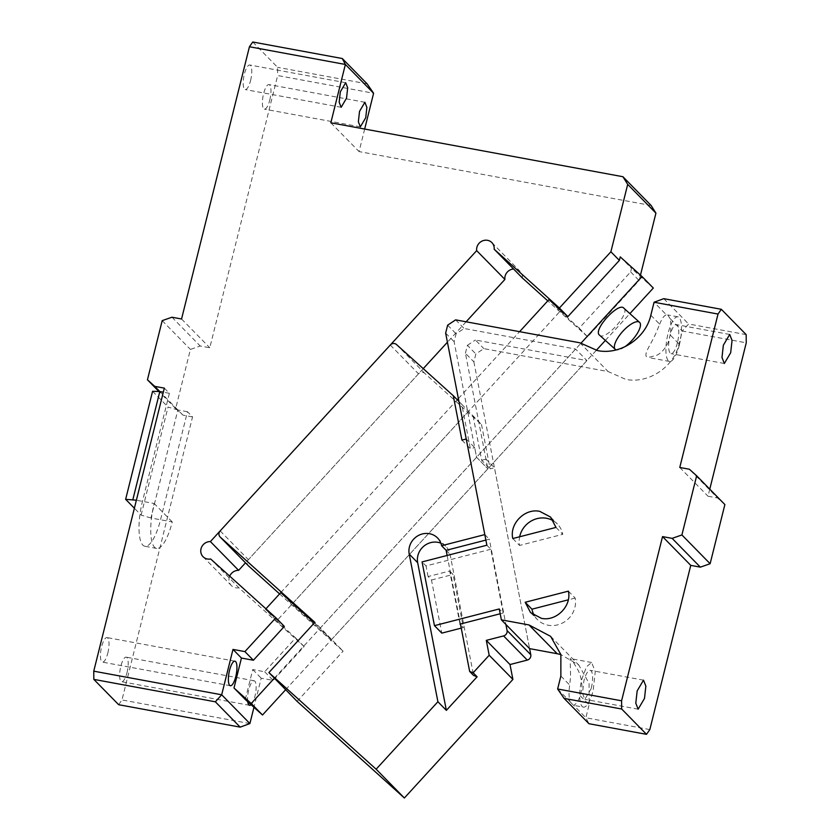 <?xml version="1.0" encoding="UTF-8"?>
<svg xmlns="http://www.w3.org/2000/svg" width="840" height="840" viewBox="0 0 840 840"><rect width="100%" height="100%" fill="white"/><g stroke="black" fill="none" stroke-linecap="round" stroke-linejoin="round"><path stroke-width="0.63" stroke-dasharray="4.2 3.15" d="M709.769 489.163L708.005 496.23L717.591 498.005L689.367 469.224M679.77 467.46L708.005 496.23M724.878 504.567L717.591 498.005M649.824 729.582L585.858 717.77L589.092 704.812L589.092 683.351L578.865 665.144L560.868 654.57M473.886 361.882L529.599 648.627L494.456 467.775L485.993 459.144L487.862 468.794L465.413 353.252L473.886 361.882L475.86 353.945L483.872 348.642L608.139 371.574L625.643 379.334C648.28 384.132 673.89 367.185 679.056 343.991L682.29 331.023L746.246 342.825M746.172 334.625L688.611 323.998L682.29 331.023L669.942 318.433C671.055 322.434 671.16 327.947 670.236 334.992L679.056 343.991M663.768 298.673L688.611 323.998M677.387 342.867A14.753 4.378 -79.5 0 1 671.045 353.64A14.753 4.378 -79.5 0 1 670.047 335.391A14.753 4.378 -79.5 0 1 676.4 324.618A14.753 4.378 -79.5 0 1 677.387 342.867M557.634 689L569.982 701.589A22.701 6.741 -79.5 0 1 569.688 685.03L570.559 676.988L570.213 658.55L572.513 660.891L578.277 670.572C580.913 676.158 582.11 682.133 581.857 688.496L580.272 695.814A22.701 6.741 -79.5 0 1 573.51 705.18L585.858 717.77L588.945 723.712M466.231 438.995L474.695 447.626L476.574 457.286L487.862 468.794L476.574 457.286L454.125 341.733L456.099 333.795L464.121 328.493L575.61 349.072L586.908 360.591L475.409 340.011L483.872 348.642M486.875 545.223L490.822 549.255L503.202 612.99L499.254 608.958M445.651 333.102L454.125 341.733M465.413 353.252L467.397 345.314L475.86 353.945M467.397 345.314L475.409 340.011M455.647 319.862L464.121 328.493M579.904 342.804L608.139 371.574M650.832 315.21L659.652 324.209L656.754 331.286C651.567 344.253 641.382 356.118 648.165 357.494L656.891 355.268C661.542 352.779 665.259 348.621 668.042 342.794L670.236 334.992M669.942 318.433L667.8 314.947L666.414 314.843L654.066 302.243M659.652 324.209C661.909 318.518 664.157 315.399 666.414 314.843M447.636 325.164L456.099 333.795M490.822 549.255L426.027 565.94L422.069 561.918M460.005 624.12L449.683 571L428.085 576.566L431.477 580.02L441.798 633.129M428.085 576.566L426.027 565.94M500.189 613.767L503.202 612.99M461.244 628.121L463.397 627.564L460.572 624.687M512.788 538.545L519.561 545.454A22.701 21.221 135.6 0 1 519.656 536.781M555.986 527.415L562.769 534.324L519.561 545.454M553.56 520.957A22.701 21.221 135.6 0 1 557.372 523.992A22.701 21.221 135.6 0 1 562.769 534.324M568.375 591.15L575.148 598.059A22.701 21.221 135.6 0 1 548.163 625.223A22.701 21.221 135.6 0 1 537.337 619.521A22.701 21.221 135.6 0 1 534.377 615.647M575.148 598.059L568.281 599.823M679.361 344.883A22.701 6.741 -79.5 0 1 669.596 361.452A22.701 6.741 -79.5 0 1 668.073 333.375A22.701 6.741 -79.5 0 1 677.838 316.806A22.701 6.741 -79.5 0 1 679.361 344.883M591.192 688.569L584.85 699.342L582.498 693.368L583.852 681.082A14.753 4.378 -79.5 0 1 590.205 670.32A14.753 4.378 -79.5 0 1 591.192 688.569M569.982 701.589L573.363 705.296L583.401 707.154A22.701 6.741 -79.5 0 1 581.879 679.077L586.541 666.729L591.644 662.498L595.266 671.696L593.166 690.585A22.701 6.741 -79.5 0 1 583.401 707.154M314.37 622.902L320.187 628.142L575.61 349.072M457.265 399.777L280.76 592.62L292.047 604.128L331.475 639.66L586.908 360.591M449.683 571L453.075 574.455L463.397 627.564M431.477 580.02L453.075 574.455M164.325 388.132L169.397 393.309L142.464 501.344A36.33 10.784 100.5 0 0 144.9 546.273A36.33 10.784 100.5 0 0 160.534 519.76L187.467 411.726L192.549 416.913L121.979 699.951L118.671 704.707M107.835 653.016A12.485 3.707 100.5 0 0 106.995 637.571A12.485 3.707 100.5 0 0 101.63 646.684A12.485 3.707 100.5 0 0 102.47 662.13A12.485 3.707 100.5 0 0 107.835 653.016M127.029 672.588A12.485 3.707 100.5 0 0 126.189 657.143A12.485 3.707 100.5 0 0 120.823 666.256A12.485 3.707 100.5 0 0 121.664 681.702A12.485 3.707 100.5 0 0 127.029 672.588M192.549 416.913L182.952 415.139L175.665 408.576L190.417 349.419L200.193 345.996L209.79 347.77L277.662 75.537L373.601 93.24M364.675 129.045L359.058 151.578L651.147 205.496M620.235 256.893L631.523 268.411L630.651 271.919L579.17 328.167L587.633 336.798L639.125 280.55L640.469 275.131M587.633 336.798L547.785 300.877M522.385 277.998A9.083 8.495 -44.4 0 0 520.107 271.383A9.083 8.495 -44.4 0 0 515.781 269.105A9.083 8.495 -44.4 0 0 513.544 268.989M466.116 321.794L447.426 342.216M423.245 368.634L245.49 562.832M229.709 576.167A9.083 8.495 -44.4 0 0 231.284 585.49A9.083 8.495 -44.4 0 0 235.62 587.779A9.083 8.495 -44.4 0 0 238.865 587.759L304.122 646.558L273.147 680.389L261.209 678.195L253.953 707.291M249.9 723.566L121.979 699.951M169.397 393.309L163.306 392.185M187.467 411.726L177.87 409.962L150.938 517.986L172.253 521.923A36.33 10.784 -79.5 0 1 156.629 548.436A36.33 10.784 -79.5 0 1 154.192 503.507L136.374 500.22M182.952 415.139L159.81 391.545M247.716 701.673A12.485 3.707 -79.5 0 1 248.745 689.871A12.485 3.707 -79.5 0 1 254.111 680.757A12.485 3.707 -79.5 0 1 254.951 696.202A12.485 3.707 -79.5 0 1 251.076 704.697M162.194 320.639L190.417 349.419M171.969 317.226L200.193 345.996M181.555 318.99L209.79 347.77M252.746 42L277.589 67.326L277.662 75.537M250.593 80.451A12.485 3.707 100.5 0 0 249.753 65.005A12.485 3.707 100.5 0 0 244.377 74.12A12.485 3.707 100.5 0 0 245.217 89.565A12.485 3.707 100.5 0 0 250.593 80.451M269.787 100.023A12.485 3.707 100.5 0 0 268.947 84.578A12.485 3.707 100.5 0 0 263.582 93.692A12.485 3.707 100.5 0 0 264.411 109.137A12.485 3.707 100.5 0 0 269.787 100.023M367.132 83.853L277.589 67.326M330.834 122.798L359.058 151.578M630.651 271.919L639.125 280.55M284.361 626.42L265.43 609.357L276.728 620.875L560.249 311.115L548.95 299.596M560.249 311.115L579.17 328.167M210.641 558.978L238.865 587.759M245.28 699.478L252.746 669.553L264.684 671.759L295.649 637.928L276.728 620.875M295.649 637.928L304.122 646.558M264.684 671.759L273.147 680.389M252.746 669.553L261.209 678.195M175.665 408.576L158.928 391.514M150.938 517.986L141.109 515.088L134.379 508.231M172.253 521.923L154.192 503.507M141.109 515.088L168.042 407.054L177.87 409.962M265.43 609.357L265.934 608.811M458.378 398.559L519.603 331.663M274.386 678.185L580.766 343.445M653.31 288.036L631.523 268.411M285.673 689.693L596.295 350.332M605.367 340.421L629.895 313.614M152.586 391.293L168.042 407.054M599.393 335.024C604.453 341.796 630.494 313.341 623.91 308.238M624.834 346.784A18.165 6.437 -48 0 1 616.266 349.87M440.885 543.186A17.031 15.918 135.6 0 1 446.03 546.609A17.031 15.918 135.6 0 1 450.072 554.358L473.603 675.465M447.122 555.461L460.435 624.005M485.877 540.089L489.321 539.207L505.89 624.456M484.806 534.597L489.321 539.207M461.916 440.108L470.379 448.739L474.695 447.626M458.945 401.478L461.759 404.344L470.379 448.739M461.759 404.344L481.509 424.494L424.715 373.306A4.536 4.242 135.6 0 0 418.499 373.821L248.388 559.671A4.536 4.242 135.6 0 0 248.136 565.52M279.584 593.901L343.098 651.137L314.874 622.356M331.475 639.66L320.187 628.142M297.119 701.369L343.098 651.137M481.509 424.494L490.14 468.888L494.456 467.775M473.046 415.853L481.667 460.257L490.14 468.888M481.667 460.257L485.993 459.144M292.047 604.128L468.29 411.579M280.76 592.62L457.002 400.06M580.272 695.814L589.092 704.812M560.868 676.032L569.688 685.03M446.124 550.326L450.072 554.358M396.491 344.536L424.715 373.306M390.274 345.041L418.499 373.821M220.164 530.901L248.388 559.671M724.343 363.479L671.045 353.64M729.698 334.457L676.4 324.618M550.641 636.363L578.865 665.144M550.599 517.083L557.372 523.992M530.565 612.612L537.337 619.521M638.148 709.181L584.85 699.342M643.503 680.159L590.205 670.32M591.644 662.498L570.213 658.55M677.838 316.806L667.8 314.947M669.596 361.452L648.165 357.494M156.629 548.436L144.9 546.273M234.916 661.185L106.995 637.571M230.381 685.745L102.47 662.13M254.111 680.757L126.189 657.143M249.585 705.317L121.664 681.702M491.883 242.603L520.107 271.383M203.059 556.721L231.284 585.49M345.692 82.719L249.753 65.005M341.166 107.279L245.217 89.565M364.885 102.281L268.947 84.578M360.36 126.84L264.411 109.137M437.567 537.978L446.03 546.609"/><path stroke-width="1.26" d="M721.329 309.298L718.022 314.055L654.066 302.243L663.768 298.673L721.329 309.298L746.172 334.625L746.246 342.825L709.769 489.163M718.022 314.055L679.77 467.46L689.367 469.224L696.654 475.786L681.901 534.954L710.125 563.724L724.878 504.567L696.654 475.786M730.685 352.706L724.343 363.479L721.99 357.504L723.345 345.23L729.698 334.457L732.05 340.431L730.685 352.706M621.59 700.802L621.674 709.013L564.113 698.387L557.634 689L621.59 700.802L662.54 536.592L690.764 565.373L700.361 567.147L710.125 563.724M690.764 565.373L649.824 729.582L646.517 734.339L621.674 709.013M654.066 302.243L650.832 315.21C645.655 338.405 620.057 355.352 597.419 350.553L579.904 342.804L455.647 319.862L447.636 325.164L445.651 333.102L486.875 545.223L422.069 561.918L434.459 625.653L499.254 608.958L501.375 619.847L529 624.95L557.225 653.73L560.868 654.57M557.225 653.73L529.599 648.627L530.785 654.727A4.536 4.242 135.6 0 1 527.289 660.093L510.006 664.545L512.904 679.413L404.366 798L297.119 701.369L268.894 672.588L314.874 622.356L220.248 537.086L248.472 565.866A4.536 4.242 135.6 0 1 248.136 565.52M529 624.95L550.641 636.363L560.868 654.57L560.868 676.032L557.634 689M662.54 536.592L672.126 538.367L681.901 534.954M555.986 527.415L512.788 538.545C509.24 523.772 524.947 507.959 539.774 511.371L550.599 517.083L555.986 527.415M568.375 591.15C571.925 605.924 556.216 621.736 541.391 618.324L530.565 612.612L525.178 602.28L568.375 591.15M672.126 538.367L700.361 567.147M644.5 698.408L638.148 709.181L635.796 703.206L637.161 690.921L643.503 680.159L645.855 686.133L644.5 698.408M564.113 698.387L588.945 723.712L646.517 734.339M501.375 619.847L529.599 648.627M434.459 625.653L441.798 633.129L461.244 628.121M460.572 624.687L460.005 624.12L500.189 613.767M519.656 536.781A22.701 21.221 135.6 0 1 546.557 518.28A22.701 21.221 135.6 0 1 553.56 520.957M525.178 602.28L531.951 609.189A22.701 21.221 135.6 0 0 534.377 615.647M568.281 599.823L531.951 609.189M93.828 679.381L93.755 671.171L221.676 694.785L215.355 701.81L93.828 679.381L118.671 704.707L240.188 727.135L249.9 723.566L253.953 707.291M249.438 46.757L252.746 42L342.29 58.527L345.377 64.46L249.438 46.757L181.555 318.99L171.969 317.226L162.194 320.639L147.441 379.796L154.728 386.358L164.325 388.132L93.755 671.171M249.9 723.566L221.676 694.785L232.984 649.415L244.923 651.62L275.887 617.778L210.641 558.978A9.083 8.495 -44.4 0 1 207.386 558.999A9.083 8.495 -44.4 0 1 203.059 556.721A9.083 8.495 -44.4 0 1 201.673 546.976A9.083 8.495 -44.4 0 1 210.389 541.579L476.669 250.646A9.083 8.495 -44.4 0 1 487.557 240.324A9.083 8.495 -44.4 0 1 491.883 242.603A9.083 8.495 -44.4 0 1 494.161 249.218L559.409 308.018L610.89 251.769L627.7 184.38L622.913 176.715L330.834 122.798L345.377 64.46L373.601 93.24L364.675 129.045M640.469 275.131L655.925 213.15L651.147 205.496L622.913 176.715M547.785 300.877L522.385 277.998L494.161 249.218M513.544 268.989A9.083 8.495 -44.4 0 0 504.903 279.416L466.116 321.794M447.426 342.216L423.245 368.634M245.49 562.832L238.613 570.35A9.083 8.495 -44.4 0 0 229.709 576.167M215.355 701.81L240.188 727.135M163.306 392.185L159.81 391.545L154.728 386.358M132.867 499.569L159.81 391.545L152.586 391.293L125.643 499.328L136.374 500.22M229.551 670.299A12.485 3.707 -79.5 0 1 234.916 661.185A12.485 3.707 -79.5 0 1 235.757 676.63A12.485 3.707 -79.5 0 1 230.381 685.745A12.485 3.707 -79.5 0 1 229.551 670.299M251.076 704.697A12.485 3.707 -79.5 0 1 249.585 705.317A12.485 3.707 -79.5 0 1 247.716 701.673M373.601 93.24L367.132 83.853L342.29 58.527M346.531 98.165L341.166 107.279L339.171 102.218L340.326 91.833L345.692 82.719L347.687 87.77L346.531 98.165M365.726 117.726L360.36 126.84L358.365 121.79L359.52 111.395L364.885 102.281L366.881 107.342L365.726 117.726M627.7 184.38L655.925 213.15M580.766 343.445L642.023 276.528L620.235 256.893L619.364 260.4L567.882 316.649L548.95 299.596L519.603 331.663M610.89 251.769L619.364 260.4M559.409 308.018L567.882 316.649M476.669 250.646L504.903 279.416M210.389 541.579L238.613 570.35M275.887 617.778L284.361 626.42L253.386 660.25L241.447 658.046L233.993 687.971L245.28 699.478L262.51 715.008L285.673 689.693M232.984 649.415L241.447 658.046M158.928 391.514L147.441 379.796M244.923 651.62L253.386 660.25M134.379 508.231L125.643 499.328M265.934 608.811L280.76 592.62L314.37 622.902M457.265 399.777L458.378 398.559M233.993 687.971L251.223 703.49L274.386 678.185M642.023 276.528L653.31 288.036L629.895 313.614M596.295 350.332L605.367 340.421M251.223 703.49L262.51 715.008M616.266 349.87A18.165 6.437 -48 0 1 615.258 349.335A18.165 6.437 -48 0 1 615.163 349.23A18.165 6.437 -48 0 1 622.766 331.38A18.165 6.437 -48 0 1 639.576 322.35L623.91 308.238C618.839 301.466 592.809 329.91 599.393 335.024L599.602 335.213M639.576 322.35A18.165 6.437 -48 0 1 639.681 322.445A18.165 6.437 -48 0 1 637.34 333.322A18.165 6.437 -48 0 1 624.834 346.784M268.894 672.588L376.131 769.22L437.903 701.736L409.206 554.075A17.031 15.918 -44.4 0 1 429.45 533.694A17.031 15.918 135.6 0 1 437.567 537.978A17.031 15.918 135.6 0 1 441.609 545.727L446.124 550.326L447.122 555.461M409.206 554.075L417.68 562.706A17.031 15.918 135.6 0 1 437.913 542.325A17.031 15.918 135.6 0 1 440.885 543.186M441.609 545.727L484.806 534.597L466.231 438.995L461.916 440.108L453.285 395.714L396.491 344.536A4.536 4.242 -44.4 0 0 390.274 345.041L220.164 530.901A4.536 4.242 -44.4 0 0 220.248 537.086M460.435 624.005L469.655 671.433L473.603 675.465L477.11 676.788L446.366 710.367L417.68 562.706M446.124 550.326L485.877 540.089M505.89 624.456L507.077 630.557L530.785 654.727M453.285 395.714L458.945 401.478M248.472 565.866L279.584 593.901M376.131 769.22L404.366 798M469.655 671.433L473.151 672.767L489.185 655.242L512.904 679.413M473.151 672.767L477.11 676.788M437.903 701.736L446.366 710.367M489.185 655.242L486.297 640.364L510.006 664.545M507.077 630.557A4.536 4.242 -44.4 0 1 503.58 635.922L486.297 640.364M503.58 635.922L527.289 660.093M615.258 349.335L599.487 335.118M220.07 536.918L248.304 565.698"/></g></svg>
